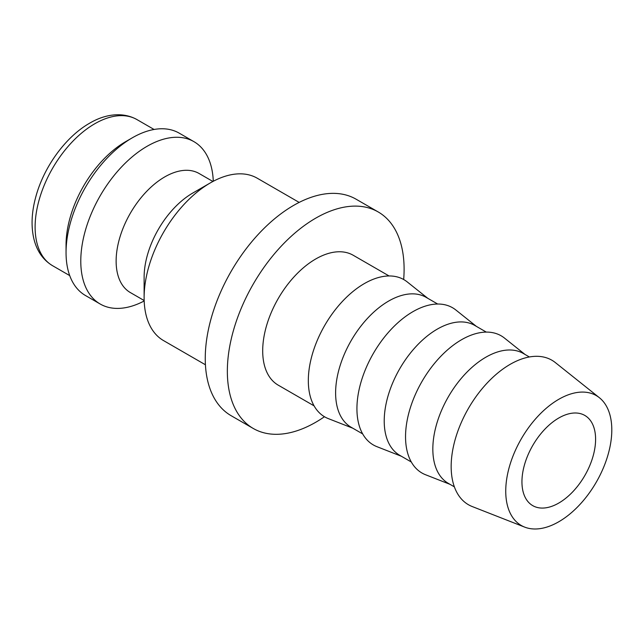 <?xml version="1.0" encoding="UTF-8"?>
<svg xmlns="http://www.w3.org/2000/svg" width="644" height="644" viewBox="0 0 644 644"><rect width="100%" height="100%" fill="white"/><g stroke="black" fill="none" stroke-linecap="round" stroke-linejoin="round"><path stroke-width="0.97" d="M299.162 202.409L257.278 178.227A93.742 54.12 120 0 0 210.403 182.864L192.725 193.071A68.747 39.687 120 0 0 144.119 277.266L144.119 297.673A93.742 54.12 120 0 0 163.536 340.587L205.42 364.77M212.906 181.471L199.117 173.51A68.747 39.687 120 0 0 146.14 191.928A68.747 39.687 120 0 0 116.129 261.11A68.747 39.687 120 0 0 130.37 292.577L144.167 300.539M213.285 181.27A93.742 54.12 120 0 0 193.933 141.656A93.742 54.12 120 0 0 121.7 166.772A93.742 54.12 120 0 0 80.782 261.11A93.742 54.12 120 0 0 100.198 304.024A93.742 54.12 120 0 0 144.184 300.973M193.933 141.656L179.209 133.147A93.742 54.12 120 0 0 132.334 137.792L125.709 141.624A84.364 48.711 120 0 0 66.05 244.945L66.05 252.601A93.742 54.12 120 0 0 85.467 295.516L100.198 304.024M599.379 397.71L555.345 362.58A83.43 48.171 120 0 0 489.971 380.113A83.43 48.171 120 0 0 451.162 466.53A83.43 48.171 120 0 0 472.229 506.546L524.675 527.114A74.994 43.301 120 0 0 581.178 503.101A74.994 43.301 120 0 0 611.8 429.918A74.994 43.301 120 0 0 599.379 397.71A74.994 43.301 120 0 0 540.63 413.472A74.994 43.301 120 0 0 505.741 491.147A74.994 43.301 120 0 0 524.675 527.114M529.376 356.969L523.355 353.492A74.994 43.301 120 0 0 465.564 373.584A74.994 43.301 120 0 0 432.832 449.053A74.994 43.301 120 0 0 448.361 483.386L454.382 486.856M524.989 354.433L504.445 338.052A79.212 45.732 120 0 0 442.388 354.699A79.212 45.732 120 0 0 405.543 436.745A79.212 45.732 120 0 0 425.531 474.733L449.995 484.328M486.292 332.095L474.749 325.429A74.994 43.301 120 0 0 416.958 345.522A74.994 43.301 120 0 0 384.218 420.991A74.994 43.301 120 0 0 399.755 455.316L411.299 461.99M476.375 326.371L455.839 309.981A79.212 45.732 120 0 0 393.774 326.637A79.212 45.732 120 0 0 356.929 408.682A79.212 45.732 120 0 0 376.925 446.67L401.381 456.258M437.687 304.032L426.135 297.359A74.994 43.301 120 0 0 368.344 317.452A74.994 43.301 120 0 0 335.613 392.921A74.994 43.301 120 0 0 351.141 427.254L362.693 433.919M427.769 298.301L407.233 281.919A79.212 45.732 120 0 0 345.168 298.566A79.212 45.732 120 0 0 308.323 380.612A79.212 45.732 120 0 0 328.319 418.608L352.775 428.196M389.073 275.962L353.218 255.266A74.994 43.301 120 0 0 295.435 275.358A74.994 43.301 120 0 0 262.696 350.827A74.994 43.301 120 0 0 278.232 385.16L314.079 405.857M403.675 279.52A124.992 72.16 120 0 0 404.102 269.184A124.992 72.16 120 0 0 378.221 211.965L356.124 199.213A124.992 72.16 120 0 0 259.806 232.701A124.992 72.16 120 0 0 205.251 358.483A124.992 72.16 120 0 0 231.14 415.702L253.229 428.453A124.992 72.16 120 0 0 324.463 416.724M378.221 211.965A124.992 72.16 120 0 0 281.903 245.453A124.992 72.16 120 0 0 227.348 371.242A124.992 72.16 120 0 0 253.229 428.453M595.595 439.272A52.075 30.067 -60 0 1 572.862 491.686A52.075 30.067 -60 0 1 532.733 505.637A52.075 30.067 -60 0 1 521.946 481.793A52.075 30.067 -60 0 1 544.679 429.387A52.075 30.067 -60 0 1 584.808 415.428A52.075 30.067 -60 0 1 595.595 439.272M132.334 137.792A93.742 54.12 120 0 0 66.05 252.601M210.403 182.864A93.742 54.12 120 0 0 144.119 297.673M52.591 265.714C43.156 260.039 36.933 251.16 33.931 239.061C30.848 225.964 31.612 211.393 36.217 195.349C44.517 165.951 66.115 136.52 89.564 123.246C103.829 114.729 121.813 111.106 136.955 119.583A84.364 48.711 120 0 0 94.773 123.761A84.364 48.711 120 0 0 35.114 227.091A84.364 48.711 120 0 0 52.591 265.714L69.721 275.6M136.955 119.583L154.085 129.476"/></g></svg>
